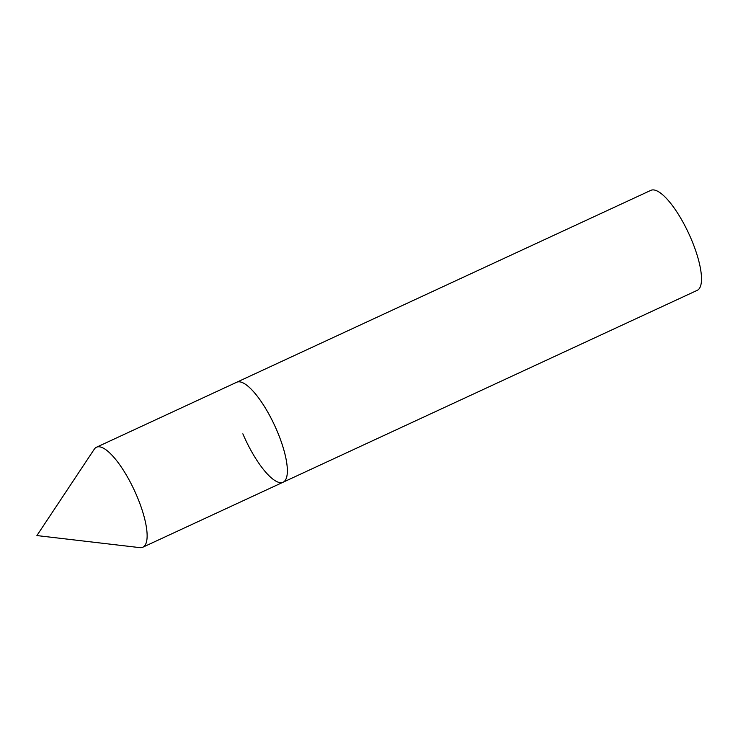 <?xml version="1.0" encoding="UTF-8"?>
<svg xmlns="http://www.w3.org/2000/svg" width="738" height="738" viewBox="0 0 738 738"><rect width="100%" height="100%" fill="white"/><g stroke="black" fill="none" stroke-linecap="round" stroke-linejoin="round"><path stroke-width="1.11" d="M141.179 547.651A55.11 16.218 -114.9 0 0 142.831 547.218A55.11 16.218 -114.9 0 0 135.561 493.012A55.11 16.218 -114.9 0 0 98.154 446.785A55.11 16.218 -114.9 0 0 96.503 447.219A55.11 16.218 -114.9 0 0 94.252 449.23L36.9 535.567L139.851 547.633A55.11 16.218 -114.9 0 0 141.179 547.651M142.831 547.218L283.069 482.237A55.11 16.218 -114.9 0 0 275.8 428.031A55.11 16.218 -114.9 0 0 238.383 381.804A55.11 16.218 -114.9 0 0 236.732 382.238A55.11 16.218 65.1 0 1 276.934 430.66A55.11 16.218 65.1 0 1 283.069 482.237A55.11 16.218 65.1 0 1 242.857 433.824M96.503 447.219L650.87 190.349A55.11 16.218 65.1 0 1 691.082 238.761A55.11 16.218 65.1 0 1 697.207 290.348L283.069 482.237"/></g></svg>
